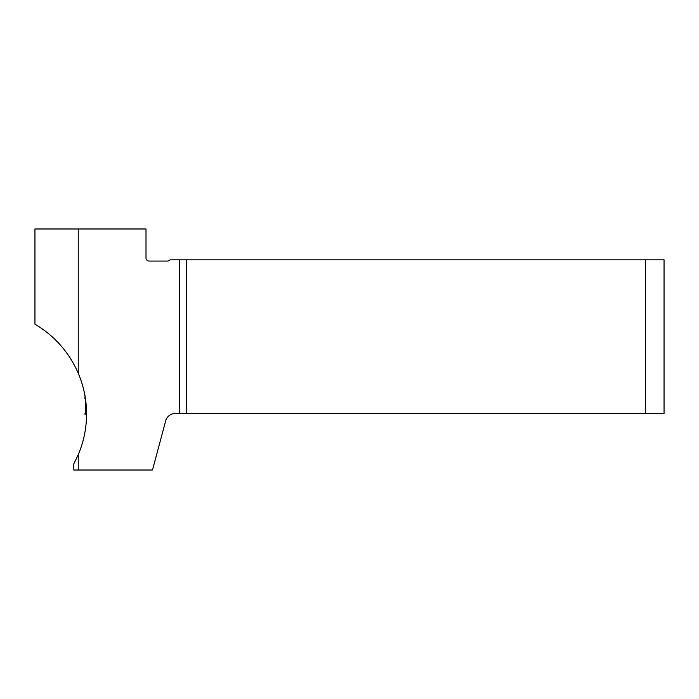 <?xml version="1.0" encoding="UTF-8"?>
<svg xmlns="http://www.w3.org/2000/svg" width="699" height="699" viewBox="0 0 699 699"><rect width="100%" height="100%" fill="white"/><g stroke="black" fill="none" stroke-linecap="round" stroke-linejoin="round"><path stroke-width="1.05" d="M78.236 228.984L34.95 228.984L34.95 324.187C54.627 335.904 69.052 352.244 78.236 373.222A103.906 103.906 0 0 1 78.236 454.726L78.236 470.016L152.504 470.016L165.689 420.824A9.865 9.865 0 0 1 175.222 413.511L186.528 413.511L186.528 259.81L170.049 259.81A3.084 3.084 0 0 1 167.585 261.05L149.088 261.05A3.084 3.084 0 0 1 146.004 257.966L146.004 228.984L78.236 228.984L78.236 373.222M645.553 259.81L664.05 259.81L664.05 413.511L645.553 413.511L645.553 259.81L186.528 259.81M186.528 413.511L645.553 413.511M78.236 454.726L73.806 463.856L73.806 470.016L78.236 470.016M85.025 396.211L85.042 395.669M85.042 395.704L84.92 398.806M84.422 413.974L85.217 413.965L85.68 400.501M86.064 403.882L85.706 414.428L85.217 413.965M85.706 414.428L86.554 415.258M85.217 413.887L84.396 413.974L85.217 413.887M179.363 259.81L179.363 413.511"/></g></svg>
